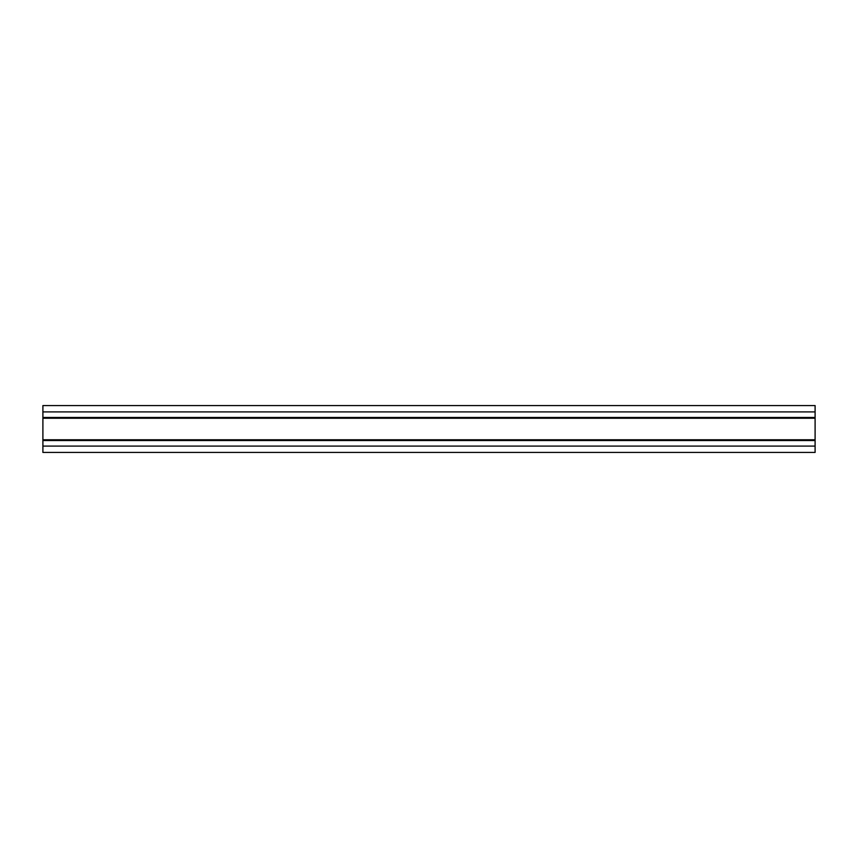 <?xml version="1.0" encoding="UTF-8"?>
<svg xmlns="http://www.w3.org/2000/svg" width="858" height="858" viewBox="0 0 858 858"><rect width="100%" height="100%" fill="white"/><g stroke="black" fill="none" stroke-linecap="round" stroke-linejoin="round"><path stroke-width="1.29" d="M42.9 452.434L815.1 452.434L815.1 439.768L42.9 439.768L42.9 452.434M42.9 411.904L815.1 411.904L815.1 405.566L42.9 405.566L42.9 439.768M42.9 418.232L815.1 418.232L815.1 439.768M815.1 411.904L815.1 418.232M42.9 446.096L815.1 446.096M42.9 440.529L815.1 440.529M42.9 417.471L815.1 417.471"/></g></svg>
